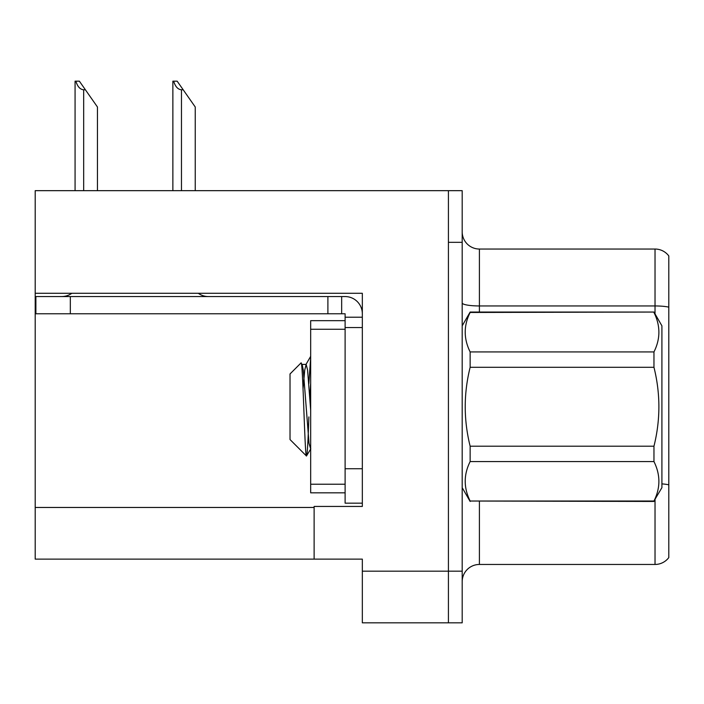 <?xml version="1.0" encoding="UTF-8"?>
<svg xmlns="http://www.w3.org/2000/svg" width="704" height="704" viewBox="0 0 704 704"><rect width="100%" height="100%" fill="white"/><g stroke="black" fill="none" stroke-linecap="round" stroke-linejoin="round"><path stroke-width="1.06" d="M362.331 327.554L362.331 468.732L345.11 468.732L345.11 503.166L362.331 503.166L362.331 468.732L362.331 506.44L314.125 506.44L314.125 559.126L35.2 559.126L35.2 293.286L362.331 293.286L362.331 327.554L345.11 327.554L345.11 313.782L327.897 313.782L327.897 296.56L345.11 296.56A17.222 17.222 0 0 1 362.331 313.79M314.125 559.126L362.331 559.126L362.331 622.829L448.422 622.829L448.422 571.182L448.422 622.829L462.194 622.829L462.194 571.182L448.422 571.182L448.422 190.67L35.2 190.67L35.2 293.286M462.194 581.68A17.222 17.222 0 0 1 479.406 564.458L655.028 564.458L655.028 499.602M448.422 190.67L462.194 190.67L462.194 242.326L448.422 242.326L448.422 571.182L362.331 571.182M668.8 255.93A17.222 17.222 0 0 0 655.028 249.04A17.222 17.222 0 0 1 668.8 255.93A17.222 17.222 0 0 0 655.028 249.04A17.222 17.222 0 0 1 668.8 255.93L668.8 557.577A17.222 17.222 0 0 1 655.028 564.458M462.194 242.326L462.194 571.182M668.8 308.343L668.8 307.146A17.222 2.992 180 0 0 655.028 305.95L655.028 249.04L479.406 249.04A17.222 17.222 0 0 1 462.194 231.818A17.222 17.222 0 0 0 479.406 249.04L479.406 312.057M173.668 81.171L177.162 81.171L183.19 89.778L181.474 89.778C177.918 89.505 175.314 86.636 173.668 81.171L172.867 81.171L172.867 190.67M195.246 190.67L195.246 106.999L183.19 89.778M75.874 81.171L79.367 81.171L85.395 89.778L83.679 89.778C80.124 89.505 77.519 86.636 75.874 81.171L75.073 81.171L75.073 190.67M97.451 190.67L97.451 106.999L85.395 89.778M71.808 293.286A17.222 17.222 0 0 1 61.714 296.56M198.308 293.286A17.222 17.222 0 0 0 208.41 296.56M327.897 313.782L35.886 313.782L35.886 296.56L327.897 296.56M345.11 503.166L362.331 503.166M341.669 313.782L341.669 296.56M362.331 317.222L345.11 317.222M345.11 468.732L345.11 320.663L310.675 320.663L310.675 492.835L345.11 492.835M462.194 325.829L470.14 312.057L653.963 312.057L661.91 325.829L661.91 487.67L653.963 501.028C660.519 487.951 660.519 474.804 653.963 461.578L470.14 461.578C463.584 474.654 463.584 487.81 470.14 501.028L653.963 501.45M653.963 312.057L470.14 312.47C463.584 325.547 463.584 338.703 470.14 351.921L470.14 367.303C463.593 393.589 463.593 419.883 470.14 446.204L470.14 461.578M470.14 351.921L653.963 351.921C660.519 338.844 660.519 325.697 653.963 312.47M653.963 351.921L653.963 367.303L470.14 367.303M470.14 446.204L653.963 446.204C660.519 419.883 660.519 393.589 653.963 367.303M653.963 446.204L653.963 461.578M462.194 487.67L470.14 501.45M310.675 357.482L308.871 383.601M310.675 383.196L309.866 397.25M310.675 448.967L309.03 443.414L303.292 370.093L302.183 364.707L301.013 362.956L290.022 373.956L290.022 439.551L306.469 455.998L310.798 448.8M301.013 362.956C302.94 359.084 304.762 457.97 306.469 455.998C307.27 455.004 308.07 441.971 308.871 416.909M470.14 501.028L653.963 501.028M302.183 364.707L301.576 364.61M310.675 410.326L307.595 370.093L306.161 364.417L304.726 370.093L303.046 388.74M35.2 507.47L314.125 507.47M479.406 501.45L479.406 564.458M655.028 313.905L655.028 305.95L479.406 305.95A17.222 2.992 -0 0 1 462.194 302.958M668.8 484.827A17.222 2.992 180 0 0 661.91 483.886M479.406 249.04A17.222 17.222 0 0 1 462.194 231.818M181.474 190.67L181.474 89.778M83.679 190.67L83.679 89.778M70.321 313.782L70.321 296.56M310.675 484.229L345.11 484.229M310.675 329.27L345.11 329.27M301.858 364.417L306.161 364.417M305.826 364.707L310.675 356.347"/></g></svg>
